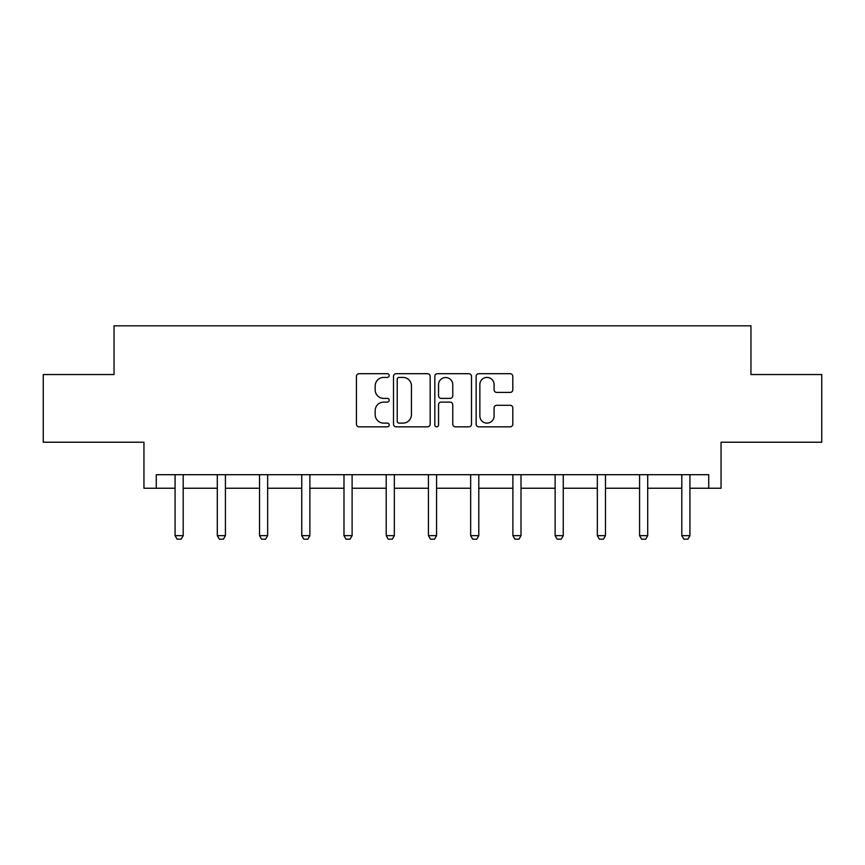 <?xml version="1.0" encoding="UTF-8"?>
<svg xmlns="http://www.w3.org/2000/svg" width="865" height="865" viewBox="0 0 865 865"><rect width="100%" height="100%" fill="white"/><g stroke="black" fill="none" stroke-linecap="round" stroke-linejoin="round"><path stroke-width="1.3" d="M389.196 375.551A1.86 1.86 0 0 0 387.336 373.691L359.105 373.691A2.66 2.66 0 0 0 356.445 376.351L356.445 424.174A2.66 2.66 0 0 0 359.105 426.834L387.336 426.834A1.86 1.86 0 0 0 389.196 424.975A1.86 1.86 0 0 0 387.336 423.115L383.682 423.115A8.499 8.499 0 0 1 375.172 414.605L375.172 410.626A8.499 8.499 0 0 1 383.682 402.117L387.336 402.117A1.86 1.86 0 0 0 389.196 400.257A1.86 1.86 0 0 0 387.336 398.397L383.682 398.397A8.499 8.499 0 0 1 375.172 389.899L375.172 385.909A8.499 8.499 0 0 1 383.682 377.41L387.336 377.41A1.86 1.86 0 0 0 389.196 375.551M156.262 488.238L156.262 474.701L708.738 474.701L708.738 488.238L721.053 488.238L721.053 442.22L821.75 442.22L821.75 374.545L750.961 374.545L750.961 325.824L114.039 325.824L114.039 374.545L43.25 374.545L43.25 442.22L143.947 442.22L143.947 488.238L175.076 488.238M510.155 392.418A2.66 2.66 0 0 0 512.804 389.769L512.804 376.351A2.66 2.66 0 0 0 510.155 373.691L478.799 373.691A2.66 2.66 0 0 0 476.139 376.351L476.139 424.174A2.66 2.66 0 0 0 478.799 426.834L510.155 426.834A2.66 2.66 0 0 0 512.804 424.174L512.804 407.966A2.66 2.66 0 0 0 510.155 405.307L496.737 405.307A2.66 2.66 0 0 0 494.077 407.966L494.077 416A7.104 7.104 0 0 1 486.973 423.115A7.104 7.104 0 0 1 479.859 416L479.859 384.514A7.104 7.104 0 0 1 486.973 377.41A7.104 7.104 0 0 1 494.077 384.514L494.077 389.769A2.66 2.66 0 0 0 496.737 392.418L510.155 392.418M430.175 376.351A2.66 2.66 0 0 0 427.515 373.691L396.17 373.691A2.66 2.66 0 0 0 393.51 376.351L393.51 424.174A2.66 2.66 0 0 0 396.17 426.834L427.515 426.834A2.66 2.66 0 0 0 430.175 424.174L430.175 376.351M437.485 373.691L468.83 373.691A2.66 2.66 0 0 1 471.49 376.351L471.49 424.174A2.66 2.66 0 0 1 468.83 426.834L455.412 426.834A2.66 2.66 0 0 1 452.763 424.174L452.763 404.777A2.66 2.66 0 0 0 450.103 402.117L441.204 402.117A2.66 2.66 0 0 0 438.544 404.777L438.544 424.975A1.86 1.86 0 0 1 436.684 426.834A1.86 1.86 0 0 1 434.825 424.975L434.825 376.351A2.66 2.66 0 0 1 437.485 373.691M183.196 488.238L217.299 488.238M225.419 488.238L259.532 488.238M267.653 488.238L301.755 488.238M309.875 488.238L343.989 488.238M352.109 488.238L386.212 488.238M394.332 488.238L428.435 488.238M436.565 488.238L470.668 488.238M478.788 488.238L512.891 488.238M521.011 488.238L555.125 488.238M563.245 488.238L597.347 488.238M605.468 488.238L639.581 488.238M647.701 488.238L681.804 488.238M689.924 488.238L708.738 488.238M399.089 377.41A1.86 1.86 0 0 0 397.23 379.27L397.23 421.255A1.86 1.86 0 0 0 399.089 423.115L402.939 423.115A8.499 8.499 0 0 0 411.448 414.605L411.448 385.909A8.499 8.499 0 0 0 402.939 377.41L399.089 377.41M452.763 384.655A7.104 7.104 0 0 0 445.648 377.54A7.104 7.104 0 0 0 438.544 384.655L438.544 395.748A2.66 2.66 0 0 0 441.204 398.397L450.103 398.397A2.66 2.66 0 0 0 452.763 395.748L452.763 384.655M183.51 474.701L183.326 475.285A2.703 2.703 0 0 0 183.196 476.107L183.196 535.662L181.163 539.176L177.109 539.176L175.076 535.662L175.076 476.107A2.703 2.703 0 0 0 174.946 475.285L174.762 474.701M175.076 535.662L183.196 535.662M225.733 474.701L225.549 475.285A2.703 2.703 0 0 0 225.419 476.107L225.419 535.662L223.397 539.176L219.332 539.176L217.299 535.662L217.299 476.107A2.703 2.703 0 0 0 217.18 475.285L216.985 474.701M217.299 535.662L225.419 535.662M267.966 474.701L267.782 475.285A2.703 2.703 0 0 0 267.653 476.107L267.653 535.662L265.62 539.176L261.565 539.176L259.532 535.662L259.532 476.107A2.703 2.703 0 0 0 259.403 475.285L259.219 474.701M259.532 535.662L267.653 535.662M310.189 474.701L310.005 475.285A2.703 2.703 0 0 0 309.875 476.107L309.875 535.662L307.843 539.176L303.788 539.176L301.755 535.662L301.755 476.107A2.703 2.703 0 0 0 301.625 475.285L301.442 474.701M301.755 535.662L309.875 535.662M352.423 474.701L352.228 475.285A2.703 2.703 0 0 0 352.109 476.107L352.109 535.662L350.076 539.176L346.011 539.176L343.989 535.662L343.989 476.107A2.703 2.703 0 0 0 343.859 475.285L343.675 474.701M343.989 535.662L352.109 535.662M394.645 474.701L394.462 475.285A2.703 2.703 0 0 0 394.332 476.107L394.332 535.662L392.299 539.176L388.244 539.176L386.212 535.662L386.212 476.107A2.703 2.703 0 0 0 386.082 475.285L385.898 474.701M386.212 535.662L394.332 535.662M436.879 474.701L436.684 475.285A2.703 2.703 0 0 0 436.565 476.107L436.565 535.662L434.533 539.176L430.467 539.176L428.435 535.662L428.435 476.107A2.703 2.703 0 0 0 428.316 475.285L428.121 474.701M428.435 535.662L436.565 535.662M479.102 474.701L478.918 475.285A2.703 2.703 0 0 0 478.788 476.107L478.788 535.662L476.756 539.176L472.701 539.176L470.668 535.662L470.668 476.107A2.703 2.703 0 0 0 470.538 475.285L470.355 474.701M470.668 535.662L478.788 535.662M521.325 474.701L521.141 475.285A2.703 2.703 0 0 0 521.011 476.107L521.011 535.662L518.989 539.176L514.924 539.176L512.891 535.662L512.891 476.107A2.703 2.703 0 0 0 512.772 475.285L512.577 474.701M512.891 535.662L521.011 535.662M563.558 474.701L563.375 475.285A2.703 2.703 0 0 0 563.245 476.107L563.245 535.662L561.212 539.176L557.157 539.176L555.125 535.662L555.125 476.107A2.703 2.703 0 0 0 554.995 475.285L554.811 474.701M555.125 535.662L563.245 535.662M605.781 474.701L605.597 475.285A2.703 2.703 0 0 0 605.468 476.107L605.468 535.662L603.435 539.176L599.38 539.176L597.347 535.662L597.347 476.107A2.703 2.703 0 0 0 597.218 475.285L597.034 474.701M597.347 535.662L605.468 535.662M648.015 474.701L647.82 475.285A2.703 2.703 0 0 0 647.701 476.107L647.701 535.662L645.668 539.176L641.603 539.176L639.581 535.662L639.581 476.107A2.703 2.703 0 0 0 639.451 475.285L639.267 474.701M639.581 535.662L647.701 535.662M690.238 474.701L690.054 475.285A2.703 2.703 0 0 0 689.924 476.107L689.924 535.662L687.891 539.176L683.837 539.176L681.804 535.662L681.804 476.107A2.703 2.703 0 0 0 681.674 475.285L681.49 474.701M681.804 535.662L689.924 535.662"/></g></svg>
